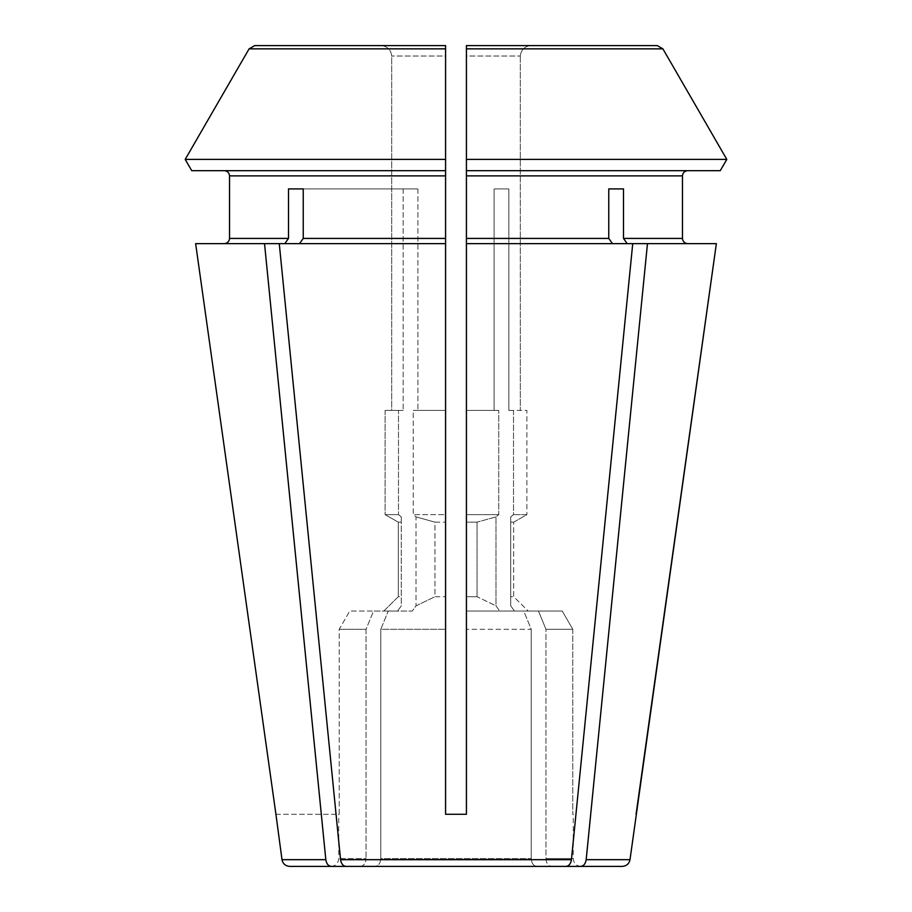 <?xml version="1.0" encoding="UTF-8"?>
<svg xmlns="http://www.w3.org/2000/svg" width="912" height="912" viewBox="0 0 912 912"><rect width="100%" height="100%" fill="white"/><g stroke="black" fill="none" stroke-linecap="round" stroke-linejoin="round"><path stroke-width="0.68" stroke-dasharray="4.56 3.42" d="M185.204 159.395L445.58 159.395L445.58 56.02L391.693 56.02L445.58 56.02L445.58 410.4L413.239 410.4L445.58 410.4L413.239 410.4L413.239 514.63A8208.205 5804.071 -90 0 0 416.02 516.876L416.02 605.853L434.956 596.71L445.58 596.71L434.956 596.71L434.956 522.154L445.58 522.154L434.956 522.154L416.02 516.876L434.956 522.154L434.956 596.71L416.02 605.853A8859.989 6264.961 -90 0 0 412.304 611.04L388.261 611.04A58564.878 41411.629 90 0 0 380.783 629.28L445.58 629.28L380.783 629.28L380.783 858.58C380.395 863.254 378.548 865.864 375.242 866.4L346.047 866.4C343.072 866.024 341.236 863.778 340.564 859.674L571.436 859.674L632.734 243.629L627.194 243.629L623.5 238.42L623.5 188.909L608.76 188.909L608.76 238.42L612.454 243.629L466.42 243.629L632.734 243.629L466.42 243.629L466.42 238.42L608.76 238.42M530.841 45.6C524.56 46.307 521.048 49.784 520.307 56.02C521.048 49.784 524.56 46.307 530.841 45.6L657.267 45.6L662.91 48.86L466.42 48.86L466.42 170.669L687.671 170.669L466.42 170.669L466.42 238.42M466.42 175.891L682.461 175.891L682.461 238.42L623.5 238.42M726.796 159.395L466.42 159.395L466.42 56.02L520.307 56.02L466.42 56.02L466.42 514.63L498.761 514.63L466.42 514.63L466.42 522.154L477.044 522.154L477.044 596.71L495.98 605.853A8859.989 6264.961 90 0 1 499.696 611.04A8859.989 6264.961 -90 0 0 495.98 605.853L495.98 516.876A8208.205 5804.071 90 0 0 498.761 514.63L498.761 410.4L498.761 514.63A8208.205 5804.071 -90 0 1 495.98 516.876L477.044 522.154L495.98 516.876L495.98 605.853L477.044 596.71L466.42 596.71L466.42 611.04L523.739 611.04A58564.878 41411.629 -90 0 1 531.217 629.28L466.42 629.28L531.217 629.28L531.217 858.58L380.783 858.58C380.395 863.254 378.548 865.864 375.242 866.4M720.275 170.669L466.42 170.669L466.42 410.4L498.761 410.4L466.42 410.4L466.42 596.71L477.044 596.71L477.044 522.154L466.42 522.154L466.42 611.04L499.696 611.04L466.42 611.04L466.42 629.28L466.42 611.04L523.739 611.04A58564.878 41411.629 90 0 1 531.217 629.28L531.217 858.58C531.605 863.254 533.452 865.864 536.758 866.4C533.452 865.864 531.605 863.254 531.217 858.58L380.783 858.58L380.783 629.28A58564.878 41411.629 -90 0 1 388.261 611.04L412.304 611.04A8859.989 6264.961 90 0 1 416.02 605.853L416.02 516.876A8208.205 5804.071 90 0 1 413.239 514.63L445.58 514.63L445.58 522.154L445.58 514.63L413.239 514.63L413.239 410.4L445.58 410.4L445.58 514.63L445.58 170.669L224.329 170.669L445.58 170.669L445.58 243.629L279.266 243.629L299.546 243.629L279.266 243.629L340.564 859.674M346.047 866.4L536.758 866.4M398.305 522.154A6510.825 6510.825 0 0 1 385.103 514.63L398.498 514.63A8208.205 5804.071 90 0 0 401.28 516.876L401.28 522.154L398.305 522.154L398.305 596.71L401.28 596.71L398.305 596.71L383.792 611.04L397.564 611.04L383.792 611.04L398.305 596.71L398.305 522.154L401.28 522.154L401.28 516.876A8208.205 5804.071 -90 0 1 398.498 514.63L385.103 514.63L385.103 410.4L403.161 410.4L398.498 410.4L398.498 514.63L398.498 410.4L385.103 410.4L403.161 410.4L391.693 410.4L391.693 56.02C390.952 49.784 387.44 46.307 381.159 45.6L254.733 45.6L381.159 45.6C387.44 46.307 390.952 49.784 391.693 56.02L391.693 410.4L385.103 410.4L385.103 514.63A6510.825 6510.825 0 0 0 398.305 522.154M275.926 814.291L339.207 814.291L339.207 629.28A58564.878 58564.878 0 0 1 349.786 611.04L397.564 611.04A8859.989 6264.961 -90 0 1 401.28 605.853L401.28 516.876L401.28 605.853A8859.989 6264.961 90 0 0 397.564 611.04L373.521 611.04A58564.878 41411.629 90 0 0 366.043 629.28L366.043 858.58L366.043 629.28L339.207 629.28L366.043 629.28A58564.878 41411.617 -90 0 1 373.521 611.04L349.786 611.04A58564.878 58564.878 0 0 0 339.207 629.28L339.207 814.291L275.629 814.291M289.742 866.4L331.307 866.4C328.331 866.024 326.496 863.778 325.823 859.674L264.526 243.629L195.635 243.629L284.806 243.629L195.635 243.629M360.502 866.4C363.808 865.864 365.655 863.254 366.043 858.58L338.74 858.58L366.043 858.58C365.655 863.254 363.808 865.864 360.502 866.4L331.307 866.4M513.502 514.63L526.897 514.63A6510.836 6510.836 0 0 1 513.695 522.154L510.72 522.154L513.695 522.154L513.695 596.71L528.208 611.04L562.214 611.04L538.479 611.04A58564.878 41411.629 -90 0 1 545.957 629.28L572.793 629.28A58564.878 58564.878 -120.1 0 0 562.214 611.04L538.479 611.04A58564.878 41411.629 90 0 1 545.957 629.28L545.957 858.58L573.26 858.58L545.957 858.58C546.345 863.254 548.192 865.864 551.498 866.4C548.192 865.864 546.345 863.254 545.957 858.58L545.957 629.28L572.793 629.28A58564.878 58564.878 59.9 0 0 562.214 611.04L514.436 611.04A8859.989 6264.961 -90 0 0 510.72 605.853L510.72 516.876A8208.205 5804.071 90 0 0 513.502 514.63L526.897 514.63A6510.836 6510.836 0 0 1 513.695 522.154L513.695 596.71L528.208 611.04L514.436 611.04A8859.989 6264.961 90 0 0 510.72 605.853L510.72 516.876A8208.205 5804.071 -90 0 0 513.502 514.63L513.502 410.4L508.839 410.4L526.897 410.4L526.897 514.63L526.897 410.4L508.839 410.4L508.839 188.909L494.099 188.909L494.099 410.4L498.761 410.4L466.42 410.4L494.099 410.4L494.099 188.909L508.839 188.909L508.839 410.4L513.502 410.4L513.502 514.63M510.72 522.154L510.72 596.71L513.695 596.71L510.72 596.71L510.72 522.154M466.42 45.6L657.267 45.6M303.24 188.909L417.901 188.909L288.5 188.909L417.901 188.909L303.24 188.909L303.24 238.42L299.546 243.629M288.5 188.909L288.5 238.42L284.806 243.629L264.526 243.629M445.58 629.28L445.58 243.629M445.58 596.71L445.58 522.154L445.58 596.71M629.998 859.674L586.177 859.674C585.504 863.778 583.669 866.024 580.693 866.4L551.498 866.4M580.693 866.4L622.258 866.4M191.725 170.669L445.58 170.669L445.58 45.6M254.733 45.6L249.09 48.86L445.58 48.86M623.5 188.909L608.76 188.909M466.42 629.28L466.42 814.291L445.58 814.291L466.42 814.291L466.42 243.629M523.739 611.04L499.696 611.04L523.739 611.04M538.479 611.04L514.436 611.04L538.479 611.04M417.901 188.909L417.901 410.4L417.901 188.909M520.307 56.02L520.307 410.4L520.307 56.02M716.365 243.629L627.194 243.629L716.365 243.629L647.474 243.629L590.702 814.291M572.793 629.28L572.793 814.291L572.793 629.28M571.436 859.674C570.764 863.778 568.928 866.024 565.953 866.4M403.161 188.909L403.161 410.4L403.161 188.909M647.474 243.629L627.194 243.629M284.806 243.629L279.266 243.629M632.734 243.629L612.454 243.629M445.58 175.891L229.539 175.891M303.24 238.42L445.58 238.42M229.539 238.42L288.5 238.42M282.002 859.674L325.823 859.674M330.931 866.4C335.673 865.933 338.284 863.333 338.74 858.58L338.74 814.291M581.069 866.4C576.327 865.933 573.716 863.333 573.26 858.58L573.26 814.291"/><path stroke-width="1.37" d="M647.474 243.629L586.177 859.674L629.998 859.674L716.365 243.629L632.734 243.629L571.436 859.674C570.764 863.778 568.928 866.024 565.953 866.4L536.758 866.4M375.242 866.4L346.047 866.4C343.072 866.024 341.236 863.778 340.564 859.674L279.266 243.629L195.635 243.629L275.926 814.291L195.635 243.629M360.502 866.4L289.742 866.4C285.456 866.035 282.88 863.789 282.002 859.674L275.926 814.291M530.841 45.6L657.267 45.6L662.91 48.86A560889.576 560889.576 0 0 1 726.796 159.395L720.275 170.669L466.42 170.669L466.42 45.6L466.42 48.86L662.91 48.86A560889.576 560889.576 0 0 1 726.796 159.395L466.42 159.395L466.42 814.291L445.58 814.291L445.58 238.42L303.24 238.42L299.546 243.629M612.454 243.629L608.76 238.42L466.42 238.42M657.267 45.6L466.42 45.6L466.42 56.02L466.42 45.6M466.42 175.891L682.461 175.891C682.814 172.767 684.559 171.034 687.671 170.669C684.559 171.034 682.814 172.767 682.461 175.891L682.461 238.42C682.814 241.532 684.559 243.276 687.671 243.629C684.559 243.276 682.814 241.532 682.461 238.42L623.5 238.42L623.5 188.909L608.76 188.909L608.76 238.42M726.796 159.395L720.275 170.669M229.539 175.891L229.539 238.42C229.186 241.532 227.441 243.276 224.329 243.629C227.441 243.276 229.186 241.532 229.539 238.42L229.539 175.891C229.186 172.767 227.441 171.034 224.329 170.669C227.441 171.034 229.186 172.767 229.539 175.891L445.58 175.891L445.58 170.669L191.725 170.669L185.204 159.395A551087.639 551087.639 0 0 1 249.09 48.86L445.58 48.86L445.58 159.395L185.204 159.395A551087.639 551087.639 0 0 1 249.09 48.86L254.733 45.6L445.58 45.6L254.733 45.6M629.998 859.674C629.12 863.789 626.544 866.035 622.258 866.4L551.498 866.4M445.58 170.669L445.58 159.395L445.58 170.669M445.58 45.6L445.58 48.86M191.725 170.669L185.204 159.395M565.953 866.4L346.047 866.4M303.24 188.909L288.5 188.909L303.24 188.909L303.24 238.42M445.58 175.891L445.58 238.42M466.42 629.28L466.42 814.291L445.58 814.291L445.58 629.28M590.702 814.291L586.177 859.674C585.504 863.778 583.669 866.024 580.693 866.4M627.194 243.629L623.5 238.42M608.76 188.909L623.5 188.909M288.5 188.909L288.5 238.42L284.806 243.629M331.307 866.4C328.331 866.024 326.496 863.778 325.823 859.674L264.526 243.629M636.074 814.291L716.365 243.629M632.734 243.629L466.42 243.629M445.58 243.629L279.266 243.629M288.5 238.42L229.539 238.42M325.823 859.674L282.002 859.674M571.436 859.674L340.564 859.674"/></g></svg>
